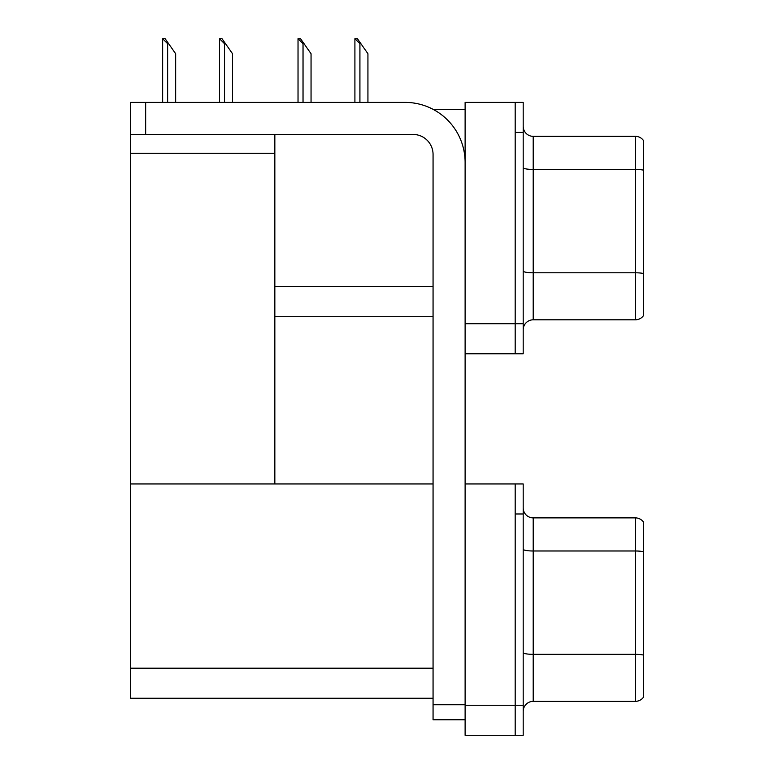 <?xml version="1.0" encoding="UTF-8"?>
<svg xmlns="http://www.w3.org/2000/svg" width="774" height="774" viewBox="0 0 774 774"><rect width="100%" height="100%" fill="white"/><g stroke="black" fill="none" stroke-linecap="round" stroke-linejoin="round"><path stroke-width="1.16" d="M433.188 109.405L465.116 109.405M433.063 286.661L274.838 286.661L274.838 134.434M515.184 483.944L515.184 735.3L523.195 735.3L523.195 483.944L465.116 483.944L465.116 102.391L515.184 102.391L515.184 353.757L465.116 353.757L465.116 323.706L515.184 323.706L515.184 353.757L523.195 353.757L523.195 323.706L515.184 323.706L515.184 132.431L523.195 132.431L523.195 323.706M274.838 316.701L433.063 316.701M130.632 153.262L274.838 153.262L274.838 483.944L130.632 483.944L130.632 102.391L145.657 102.391L145.657 134.434L413.035 134.434A20.027 20.027 0 0 1 433.063 154.461L433.063 704.756L465.116 704.756M465.116 353.757L465.116 735.3L515.184 735.3L515.184 513.984L523.195 513.984M433.063 698.245L130.632 698.245L130.632 483.944L433.063 483.944M523.195 329.821A10.014 10.014 0 0 1 533.209 319.807L635.357 319.807L635.357 136.34L533.209 136.34A10.014 10.014 0 0 1 523.195 126.326A10.014 10.014 0 0 0 533.209 136.34L533.209 319.807M643.368 140.346A10.014 10.014 0 0 0 635.357 136.34A10.014 10.014 0 0 1 643.368 140.346L643.368 315.802A10.014 10.014 0 0 1 635.357 319.807M515.184 102.391L523.195 102.391L523.195 132.431M523.195 167.706A10.014 1.742 0 0 0 533.209 169.438L635.357 169.438A10.014 1.742 180 0 1 643.368 170.135L643.368 170.831M523.195 711.364A10.014 10.014 0 0 1 533.209 701.35L635.357 701.35L635.357 517.883L533.209 517.883A10.014 10.014 0 0 1 523.195 507.87A10.014 10.014 0 0 0 533.209 517.883L533.209 701.35M643.368 521.889A10.014 10.014 0 0 0 635.357 517.883A10.014 10.014 0 0 1 643.368 521.889L643.368 697.345A10.014 10.014 0 0 1 635.357 701.35M355.382 38.7L357.414 38.7L360.916 43.712L359.92 43.712L354.908 38.7L354.908 102.391M367.931 102.391L367.931 53.725L360.916 43.712M298.493 38.7L300.525 38.7L304.037 43.712L303.031 43.712L298.029 38.7L298.029 102.391M311.051 102.391L311.051 53.725L304.037 43.712M219.98 38.7L222.012 38.7L225.524 43.712L224.518 43.712L219.516 38.7L219.516 102.391M232.539 102.391L232.539 53.725L225.524 43.712M163.101 38.7L165.133 38.7L168.645 43.712L167.639 43.712L162.637 38.7L162.637 102.391M175.65 102.391L175.65 53.725L168.645 43.712M465.116 719.781L433.063 719.781L433.063 704.756M465.116 162.482A60.082 60.082 0 0 0 405.025 102.391L145.657 102.391M145.657 134.434L130.632 134.434M465.116 705.259L523.195 705.259M130.632 668.204L433.063 668.204M643.368 273.483A10.014 1.742 180 0 0 635.357 272.787L533.209 272.787A10.014 1.742 0 0 1 523.195 271.055M643.368 551.688A10.014 1.742 180 0 0 635.357 550.991L533.209 550.991A10.014 1.742 0 0 1 523.195 549.25M643.368 655.036A10.014 1.742 180 0 0 635.357 654.34L533.209 654.34A10.014 1.742 0 0 1 523.195 652.598M359.92 102.391L359.92 43.712M303.031 102.391L303.031 43.712M224.518 102.391L224.518 43.712M167.639 102.391L167.639 43.712"/></g></svg>
